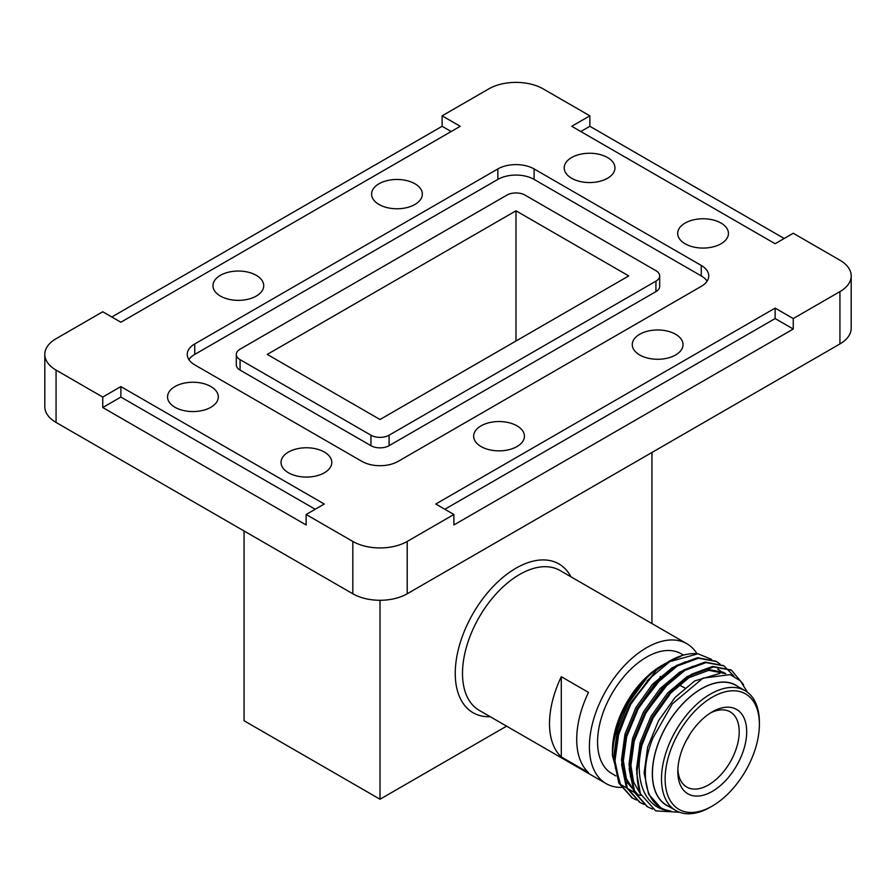 <?xml version="1.0" encoding="UTF-8"?>
<svg xmlns="http://www.w3.org/2000/svg" width="896" height="896" viewBox="0 0 896 896"><rect width="100%" height="100%" fill="white"/><g stroke="black" fill="none" stroke-linecap="round" stroke-linejoin="round"><path stroke-width="1.34" d="M561.299 676.704L588.493 692.406A80.763 46.626 120 0 0 588.493 772.632L561.299 756.941L561.299 676.704A80.763 46.626 120 0 0 549.517 723.621A80.763 46.626 120 0 0 561.299 756.941M615.877 775.925L611.901 773.629A69.216 39.962 -60 0 1 597.565 741.944A69.216 39.962 -60 0 1 627.771 672.28A69.216 39.962 -60 0 1 681.117 653.733L683.536 655.133M696.965 653.677A80.763 46.626 120 0 0 686.885 643.742A80.763 46.626 120 0 0 601.182 699.731A80.763 46.626 120 0 0 606.133 783.619A80.763 46.626 120 0 0 621.746 787.394M244.059 530.981L244.059 720.742L380.016 799.232L506.598 726.152M651.941 623.571L651.941 452.48M380.016 799.232L380.016 600.275M784.19 238.493L589.859 126.291L580.787 131.533M589.859 126.291L589.859 115.83L571.726 126.291L775.13 243.723L793.251 233.262L839.933 260.21A38.461 22.198 0 0 1 851.2 275.912A38.461 22.198 0 0 1 839.933 291.614L793.251 318.562L775.13 308.101L435.758 504.022L453.891 514.494L453.891 524.955L793.251 329.034L775.13 318.562L444.83 509.264M102.749 407.523L306.141 524.955L306.141 514.494L324.274 504.022L120.87 386.59L102.749 397.062L102.749 407.523L120.87 397.062L120.87 386.59M315.213 509.264L120.87 397.062M793.251 329.034L793.251 318.562M775.13 318.562L775.13 308.101M451.17 131.533L442.109 126.291L111.81 316.994M44.8 354.413A38.461 22.198 0 0 0 56.067 370.104L56.067 422.442A38.461 22.198 180 0 1 44.8 406.739L44.8 354.413A38.461 22.198 0 0 1 56.067 338.71L102.749 311.763L120.87 322.224L460.242 126.291L442.109 115.83L442.109 126.291M607.533 178.259A25.379 14.65 0 0 0 614.97 167.899A25.379 14.65 0 0 0 589.579 153.25A25.379 14.65 0 0 0 564.2 167.899A25.379 14.65 0 0 0 579.869 181.44A25.379 14.65 0 0 0 607.533 178.259M721.011 243.779A25.379 14.65 0 0 0 728.448 233.419A25.379 14.65 0 0 0 703.069 218.77A25.379 14.65 0 0 0 677.69 233.419A25.379 14.65 0 0 0 693.358 246.96A25.379 14.65 0 0 0 721.011 243.779M675.606 354.984A25.379 14.65 0 0 0 683.032 344.624A25.379 14.65 0 0 0 657.653 329.974A25.379 14.65 0 0 0 632.274 344.624A25.379 14.65 0 0 0 647.942 358.165A25.379 14.65 0 0 0 675.606 354.984M516.981 446.566A25.379 14.65 0 0 0 524.418 436.206A25.379 14.65 0 0 0 499.027 421.546A25.379 14.65 0 0 0 473.648 436.206A25.379 14.65 0 0 0 489.317 449.747A25.379 14.65 0 0 0 516.981 446.566M256.29 296.061A25.379 14.65 0 0 0 263.726 285.701A25.379 14.65 0 0 0 238.347 271.04A25.379 14.65 0 0 0 212.968 285.701A25.379 14.65 0 0 0 228.637 299.242A25.379 14.65 0 0 0 256.29 296.061M414.915 204.478A25.379 14.65 0 0 0 422.352 194.118A25.379 14.65 0 0 0 396.973 179.469A25.379 14.65 0 0 0 371.582 194.118A25.379 14.65 0 0 0 387.251 207.659A25.379 14.65 0 0 0 414.915 204.478M210.885 407.266A25.379 14.65 0 0 0 218.31 396.906A25.379 14.65 0 0 0 192.931 382.245A25.379 14.65 0 0 0 167.552 396.906A25.379 14.65 0 0 0 183.221 410.446A25.379 14.65 0 0 0 210.885 407.266M324.363 472.786A25.379 14.65 0 0 0 331.8 462.426A25.379 14.65 0 0 0 306.421 447.765A25.379 14.65 0 0 0 281.03 462.426A25.379 14.65 0 0 0 296.699 475.955A25.379 14.65 0 0 0 324.363 472.786M659.691 275.912L659.691 286.373A12.824 7.403 180 0 1 655.928 291.614L655.928 281.142A12.824 7.403 0 0 0 659.691 275.912A12.824 7.403 0 0 0 655.928 270.682L525.045 195.115A12.824 7.403 0 0 0 506.912 195.115L240.072 349.171A12.824 7.403 0 0 0 236.309 354.413A12.824 7.403 0 0 0 240.072 359.643L370.955 435.21A12.824 7.403 0 0 0 389.088 435.21L655.928 281.142M240.072 359.643L240.072 370.104A12.824 7.403 180 0 1 236.309 364.874L236.309 354.413M389.088 435.21L389.088 445.682A12.824 7.403 180 0 1 370.955 445.682L370.955 435.21M497.851 179.413L497.851 168.941A25.637 14.806 180 0 1 534.106 168.941L534.106 179.413A25.637 14.806 0 0 0 497.851 179.413L194.746 354.413A25.637 14.806 0 0 0 188.888 359.643M707.112 281.142A25.637 14.806 0 0 0 701.254 275.912L701.254 265.44A25.637 14.806 180 0 1 708.758 275.912A25.637 14.806 180 0 1 701.254 286.373L398.149 461.373A25.637 14.806 180 0 1 361.894 461.373L194.746 364.874A25.637 14.806 180 0 1 187.242 354.413A25.637 14.806 180 0 1 194.746 343.941L194.746 354.413M389.088 445.682L655.928 291.614M240.072 370.104L370.955 445.682M701.254 275.912L534.106 179.413M701.254 265.44L534.106 168.941M497.851 168.941L194.746 343.941M851.2 275.912L851.2 328.25A38.461 22.198 180 0 1 839.933 343.941L839.933 291.614M407.21 541.442L407.21 593.779A38.461 22.198 180 0 1 352.822 593.779L352.822 541.442A38.461 22.198 0 0 0 407.21 541.442L453.891 514.494M589.859 115.83L543.178 88.883A38.461 22.198 0 0 0 488.79 88.883L442.109 115.83M56.067 370.104L102.749 397.062M306.141 514.494L352.822 541.442M56.067 422.442L352.822 593.779M407.21 593.779L839.933 343.941M380.016 419.507L628.746 275.912L515.984 210.806L267.254 354.413L380.016 419.507M515.984 341.018L515.984 210.806M662.928 676.928A40.678 23.486 120 0 0 660.296 676.57M689.338 735.179A11.536 6.664 -60 0 1 686.538 740.029M662.76 677.074A40.678 23.486 120 0 0 660.005 676.827M647.741 680.322A40.678 23.486 120 0 0 647.158 680.646M677.869 769.272A43.422 25.066 120 0 0 686.325 786.789A43.422 25.066 120 0 0 730.218 762.014A43.422 25.066 120 0 0 729.736 711.614A43.422 25.066 120 0 0 710.326 713.037M677.813 771.523A48.709 28.123 -60 0 1 712.253 711.872A48.709 28.123 -60 0 1 746.693 731.752A48.709 28.123 -60 0 1 712.253 791.414A48.709 28.123 -60 0 1 677.813 771.523M759.382 724.427A66.662 38.483 -60 0 1 712.253 806.064A66.662 38.483 -60 0 1 665.123 778.848A66.662 38.483 -60 0 1 712.253 697.211A66.662 38.483 -60 0 1 759.382 724.427L759.382 722.333A69.216 39.962 -60 0 0 745.046 690.648A69.216 39.962 -60 0 0 691.712 709.195A69.216 39.962 -60 0 0 661.494 778.848A69.216 39.962 -60 0 0 675.83 810.544A69.216 39.962 -60 0 0 710.438 807.117L712.253 806.064M675.83 810.544L666.77 805.302A69.216 39.962 -60 0 1 652.434 773.618A69.216 39.962 -60 0 1 682.64 703.954A69.216 39.962 -60 0 1 735.986 685.418L745.046 690.648M669.077 806.635A69.373 40.051 -60 0 1 666.691 725.334A69.373 40.051 -60 0 1 738.293 686.75M743.557 684.656L731.506 670.242L713.597 666.949L692.395 674.766L671.194 692.53L653.285 717.595L642.051 744.15C639.654 756.325 638.736 764.714 639.285 769.294C639.442 777.09 640.842 784.157 643.485 790.507C648.581 802.592 658.482 810.275 670.768 810.97A74.301 42.896 -60 0 1 660.744 807.699A74.301 42.896 -60 0 1 652.904 738.002L672.414 703.752L702.99 678.126L730.184 674.632L740.365 680.826L747.443 692.227M642.051 744.15A80.114 46.256 120 0 0 640.427 793.778L655.738 810.88L679.526 812.258M653.878 673.971L630.235 704.29L617.882 736.691M661.427 678.328L637.795 708.646L626.875 735.179L623.347 760.984L626.36 778.635L634.502 791.638M723.274 673.422L721.336 671.563M720.474 670.858L717.763 669.021M668.976 682.696L645.344 713.014L634.435 739.536L630.907 765.341L633.584 782.051L640.842 794.763M725.76 673.646L708.736 670.342L689.102 677.611L669.469 694.109L652.904 717.371L641.077 747.398M615.518 768.533L613.906 755.53L617.434 729.725L628.354 703.203L646.968 677.757A74.301 42.896 -60 0 1 664.978 663.678A74.301 42.896 -60 0 1 666.725 662.704M666.994 662.558A74.301 42.896 -60 0 1 673.534 659.546M660.598 807.61L648.592 794.147L644.123 772.968L647.651 747.174L658.571 720.642L675.136 697.379L694.77 680.882L719.858 673.445M637.179 776.429L636.563 768.611L640.091 742.818L651.011 716.285L667.587 693.022L687.221 676.525L706.854 669.256L723.43 672.291L725.312 673.389M724.36 672.862L725.446 673.613M630.627 777.246L629.014 764.254L632.542 738.45L643.462 711.917L660.027 688.654L679.661 672.157L693.157 666.142M637.795 794.45L625.934 781.066L621.466 759.886L624.994 734.093L635.902 707.56L652.478 684.298L672.112 667.8L685.608 661.774M680.781 656.342L668.427 661.685L656.331 670.354L629.709 703.976L617.904 732.57L614.062 760.357L618.845 783.171L632.061 797.843M715.949 661.27L697.581 657.698L676.379 665.515L655.166 683.278L637.258 708.344L625.453 736.926L621.611 764.725L626.394 787.539L639.61 802.2M723.498 665.627L705.13 662.066L683.928 669.872L662.715 687.635L644.818 712.701L633.002 741.283L629.16 769.082L633.954 791.896L647.158 806.568M731.046 669.984L712.69 666.422L691.477 674.229L670.275 692.003L652.366 717.069L640.562 745.651L636.72 773.45L640.427 793.778M656.331 670.354A80.114 46.256 -60 0 1 669.088 661.304A80.114 46.256 -60 0 1 698.006 653.778L669.738 661.674L648.536 679.448L630.627 704.514L618.811 733.096L614.97 760.894L619.752 783.698L632.509 798.112L636.462 800.005M719.992 664.037L716.397 661.517L698.488 658.235L677.286 666.042L656.085 683.805L638.176 708.87L626.371 737.453L622.53 765.251L627.312 788.066L640.058 802.469L644.011 804.362M733.97 676.166L723.957 665.885L706.048 662.592L684.846 670.398L663.634 688.173L645.736 713.238L633.92 741.821L630.078 769.608L634.861 792.422L647.618 806.837L652.512 809.077M698.006 653.778L711.558 659.366M639.139 795.222L620.581 784.437L612.438 755.754C613.738 726.902 625.251 700.907 646.968 677.757M640.685 795.39L639.274 795.245M664.978 663.678L661.494 665.694A69.373 40.051 120 0 0 612.438 750.658L612.438 755.754M490.224 716.699A85.882 49.582 -60 0 1 455.246 673.389A85.882 49.582 -60 0 1 502.779 577.494A85.882 49.582 -60 0 1 570.976 576.822M686.885 643.742L559.989 570.483A80.763 46.626 120 0 0 497.75 592.11A80.763 46.626 120 0 0 462.504 673.389A80.763 46.626 120 0 0 479.226 710.36L606.133 783.619M679.022 684.88L684.902 687.971M632.128 791.179L630.235 790.082M631.602 797.586L632.509 798.112M639.15 801.942L640.058 802.469M646.699 806.31L647.618 806.837M715.49 661.002L716.408 661.528M723.038 665.358L723.957 665.885M730.598 669.715L731.517 670.253M668.45 661.674L669.088 661.304"/></g></svg>
